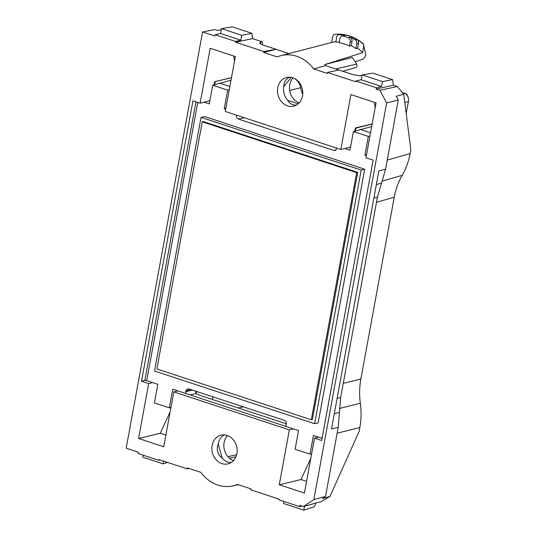 <?xml version="1.0" encoding="UTF-8"?>
<svg xmlns="http://www.w3.org/2000/svg" width="537" height="537" viewBox="0 0 537 537"><rect width="100%" height="100%" fill="white"/><g stroke="black" fill="none" stroke-linecap="round" stroke-linejoin="round"><path stroke-width="0.81" d="M366.382 155.576L364.912 155.092L368.335 136.432L369.973 136.002M371.711 126.537L353.413 131.525L368.335 136.432M353.413 131.525L349.99 150.179L344.868 148.494L350.587 146.937M337.035 148.232L335.014 150.541L333.893 150.454L238.374 119.026C236.851 118.335 236.173 117.079 236.34 115.254L236.367 115.113M225.681 109.28L224.211 108.796L227.634 90.142L212.712 85.229L231.011 80.241M209.886 100.647L204.167 102.205L209.289 103.889L212.712 85.229M170.934 407.576L169.323 407.852L154.401 402.945L157.824 384.284L146.702 380.626L197.764 102.406M169.323 407.852L172.746 389.197L185.768 393.48L185.735 391.003L187.44 388.902L188.843 388.922L284.362 420.35C285.885 421.042 286.563 422.297 286.396 424.123L285.509 426.297L293.403 428.895L289.349 429.875L279.274 484.777L304.439 493.06L314.514 438.152L321.67 440.508L373.128 160.107L365.979 157.757L376.054 102.849L350.889 94.566L340.814 149.474L225.278 111.461L235.354 56.553L210.189 48.276L200.113 103.185L192.964 100.828L141.5 381.23L148.648 383.579L138.573 438.487L163.738 446.764L173.813 391.862L289.349 429.875M322.066 438.326L313.447 435.487L310.024 454.148L295.102 449.241L298.525 430.58L293.403 428.895M201.046 117.375L204.57 116.522L364.717 169.215L318.166 422.854L314.642 423.706L154.495 371.013L201.046 117.375L361.193 170.068L314.642 423.706M340.659 397.467L377.43 197.133L385.593 169.168L378.84 171.001L331.497 428.956L338.216 427.311L340.659 397.467L337.115 398.34M215.102 34.724L220.539 33.495L240.831 40.168L235.696 41.497L215.102 34.724L214.867 36.019L202.57 31.978L126.175 448.2L138.472 452.248L138.237 453.55L158.824 460.323L158.959 459.598L187.218 468.895L187.393 467.935L200.932 472.385A37.322 31.616 -103.6 0 0 232.81 485.898A37.322 31.616 -103.6 0 0 237.455 484.401L250.987 488.858L250.813 489.818L279.065 499.115L278.938 499.84L299.525 506.613L299.767 505.31L303.486 506.539L313.85 499.605L386.66 102.889L398.279 100.043L385.593 169.168M382.331 181.056L402.179 175.364C406.006 168.746 408.657 161.462 410.127 153.528L410.825 149.749L403.743 94.25L397.367 86.517L393.353 85.195L376.155 89.088L379.874 90.31L386.66 102.889M376.155 89.088L376.397 87.786L355.803 81.013L355.675 81.731L327.416 72.435L327.234 73.401L313.702 68.951A37.322 31.616 76.4 0 0 280.938 55.653L331.826 42.443A38.214 32.368 -103.6 0 1 335.88 41.711M235.696 41.497L235.562 42.215L263.821 51.512L263.647 52.478L277.179 56.935A37.322 31.616 76.4 0 1 280.938 55.653M287.557 105.896A14.774 12.512 76.4 0 1 277.495 91.136A14.774 12.512 76.4 0 1 286.839 77.422A14.774 12.512 76.4 0 1 298.465 81.55A14.774 12.512 76.4 0 1 302.499 96.002A14.774 12.512 76.4 0 1 293.779 106.138A14.774 12.512 76.4 0 1 287.557 105.896M227.077 435.433A14.774 12.512 -103.6 0 0 221.19 435.118A14.774 12.512 -103.6 0 0 212.33 452.449A14.774 12.512 -103.6 0 0 228.124 463.834A14.774 12.512 -103.6 0 0 228.312 463.78A14.774 12.512 -103.6 0 0 237.126 449.885A14.774 12.512 -103.6 0 0 227.077 435.433M190.071 394.896L195.992 393.608L199.287 395.138L286.436 423.814M227.466 435.567A14.774 12.512 -103.6 0 0 224.312 449.556A14.774 12.512 -103.6 0 0 233.501 460.565M231.004 462.612A14.674 12.425 76.4 0 1 222.217 458.269L218.217 443.864A14.674 12.425 76.4 0 1 224.305 434.883M402.179 175.364C398.353 181.989 395.702 189.266 394.232 197.207L376.477 202.288M339.471 408.442L360.347 403.287C359.246 395.051 359.421 386.955 360.864 379.008L394.232 197.207M360.347 403.287C361.448 411.53 361.273 419.625 359.83 427.573L337.135 433.178M303.486 506.539L321.186 501.592L329.913 496.537L359.139 431.352L359.83 427.573M218.217 443.864C216.156 449.597 217.492 454.403 222.217 458.269M310.024 454.148L311.635 453.866M314.514 438.152L318.569 437.172M315.904 503.068L314.212 506.8L303.774 510.15L283.482 503.471L283.851 501.457M310.829 458.262L300.982 479.534L306.587 481.38M313.85 499.605L325.529 496.436L338.216 427.311M398.279 100.043L396.246 96.271L403.743 94.25M325.529 496.436L322.422 498.517L329.913 496.537M300.982 479.534L279.274 484.777M299.525 506.613L301.875 506.008M304.486 506.257L303.774 510.15M152.703 382.599L148.648 383.579M165.886 435.084L160.281 433.245L138.573 438.487M160.281 433.245L170.128 411.966M187.218 468.895L188.923 468.439M213.122 396.91L212.041 399.333M221.237 29.703L217.391 30.428L214.82 29.582L202.57 31.978M173.813 391.862L177.868 390.882M195.992 393.608L195.79 391.211M160.127 459.987L158.824 460.323M143.151 455.161L142.782 457.182L163.073 463.861L163.57 461.115M167.544 462.424L163.073 463.861M141.5 381.23L144.849 380.418A1.363 0.336 -169.6 0 1 146.702 380.626M185.768 393.48L285.509 426.297M364.912 155.092L366.543 154.683M225.842 108.393L224.211 108.796M342.666 71.233L355.541 67.675A2.45 2.074 -103.6 0 0 356.649 64.111A36.563 30.978 -103.6 0 0 352.084 57.513L324.784 64.594L362.596 52.7A38.214 32.368 -103.6 0 0 357.608 48.176L355.836 48.632A38.181 32.348 -103.6 0 0 351.225 45.679L349.459 46.135A38.154 32.321 -103.6 0 0 339.162 42.745L339.961 38.396A3.41 2.893 -103.6 0 1 342.022 36.019L343.781 35.596A3.41 2.893 -103.6 0 1 344.996 35.61A45.719 38.731 -103.6 0 0 339.592 34.683A3.41 2.893 -103.6 0 0 338.787 34.744A3.41 2.893 -103.6 0 0 336.726 37.113L335.82 42.047A38.181 32.348 -103.6 0 1 339.277 42.114M327.416 72.435L338.954 70.011L325.583 65.608A37.53 31.79 -103.6 0 0 324.784 64.594M338.954 70.011L351.48 74.133C355.46 75.341 358.971 75.851 361.998 75.65M288.973 53.566L263.513 45.189C260.935 44.309 259.653 43.51 259.666 42.792L260.734 42.134L260.425 43.812M299.149 102.869A14.774 12.512 76.4 0 1 289.96 91.861A14.774 12.512 76.4 0 1 293.115 77.878M291.363 77.382L283.805 86.484A14.674 12.425 -103.6 0 0 287.657 100.345C289.436 103.527 292.329 105.111 296.35 105.098M355.836 48.632L356.743 43.705L358.508 43.275A3.41 2.893 -103.6 0 0 356.991 39.456A45.712 38.724 76.4 0 1 363.267 44.021L365.912 55.157L363.428 44.242M358.508 43.275L357.608 48.176M362.596 52.7L363.764 46.33M283.805 86.484C283.664 82.356 285.624 79.254 289.685 77.174M325.583 65.608L313.702 68.951M406.153 113.139L408.489 101.5C408.939 97.425 407.469 94.619 404.079 93.082L402.3 92.498M354.803 131.088L355.366 127.981L372.188 123.919M355.366 127.981L355.91 128.155L355.427 130.887M355.91 128.155L372.175 123.993M375.188 107.601L374.437 102.312M393.353 85.195L392.614 79.624L372.926 73.139L362.133 74.925L361.24 79.785L355.803 81.013M397.367 86.517L379.874 90.31M344.868 148.494L340.814 149.474M404.824 102.742L404.072 96.814M376.397 87.786L381.532 86.464L361.24 79.785M381.532 86.464L382.425 81.597L362.133 74.925M382.425 81.597L392.614 79.624M298.183 103.809L287.657 100.345M263.647 52.478L276.038 49.31L263.821 51.512M231.474 77.704L214.666 81.691L231.487 77.623M214.726 84.598L215.209 81.866M214.102 84.792L214.666 81.691M233.736 56.023L234.488 61.305M204.167 102.205L200.113 103.185M235.562 42.215L252.612 38.63L262.257 41.805L260.734 42.134M262.653 44.886L262.257 41.805M220.539 33.495L221.432 28.629L232.226 26.85L251.913 33.328L252.612 38.63M229.272 89.713L227.634 90.142M221.432 28.629L241.724 35.308L240.831 40.168M251.913 33.328L241.724 35.308M331.604 42.504L332.772 36.133L334.014 34.395A45.712 38.724 76.4 0 1 334.564 34.334A45.712 38.724 76.4 0 1 341.156 34.247A3.41 2.893 -103.6 0 0 340.545 34.314L338.787 34.744M349.459 46.135L350.258 41.785A3.41 2.893 -103.6 0 0 348.177 37.657A45.719 38.731 -103.6 0 0 343.23 36.033A3.41 2.893 -103.6 0 0 342.022 36.019M356.743 43.705A3.41 2.893 -103.6 0 0 355.044 39.765A45.719 38.731 -103.6 0 0 349.936 37.234A3.41 2.893 -103.6 0 1 352.017 41.356L351.225 45.679M355.212 61.721L363.448 58.929L365.912 55.157M302.714 94.519A31.549 26.722 76.4 0 1 300.68 87.746L289.678 90.424M293.806 78.154A12.807 10.847 76.4 0 1 300.68 87.746M355.044 39.765L356.991 39.456M341.156 34.247L341.237 34.287A45.719 38.731 76.4 0 1 356.689 39.369M311.319 419.766L156.891 368.959L202.254 121.825L356.682 172.632L311.319 419.766L312.38 419.511L357.736 172.377L203.308 121.57L202.254 121.825M356.682 172.632L357.736 172.377M364.717 169.215L361.193 170.068M377.43 197.133L373.866 198.093M334.309 413.644L339.438 412.389M360.864 379.008L343.25 383.351M190.554 389.486L185.735 391.003M185.614 391.654L192.541 390.144M196.2 393.755L196.616 391.48M235.924 456.772L229.547 458.242M144.849 380.418L195.985 101.822M356.649 64.111L335.699 68.937M410.127 153.528L387.258 160.086M336.028 150.085L333.893 150.454M403.012 93.364L404.079 93.082M360.226 129.383L370.564 132.78M408.489 101.5L404.891 102.46M244.328 117.731L238.374 119.026M229.863 86.491L219.526 83.087M339.592 34.683L341.237 34.287M343.23 36.033L344.996 35.61M348.177 37.657L349.936 37.234M350.258 41.785L352.017 41.356M376.356 184.547L381.512 183.151M232.81 485.898L238.274 484.669M243.389 406.871L238.206 407.939M236.595 454.819L227.903 456.618M407.731 96.311A3.752 3.752 0 0 0 404.596 93.277M363.247 43.692C354.521 36.462 344.962 33.341 334.564 34.334"/></g></svg>
